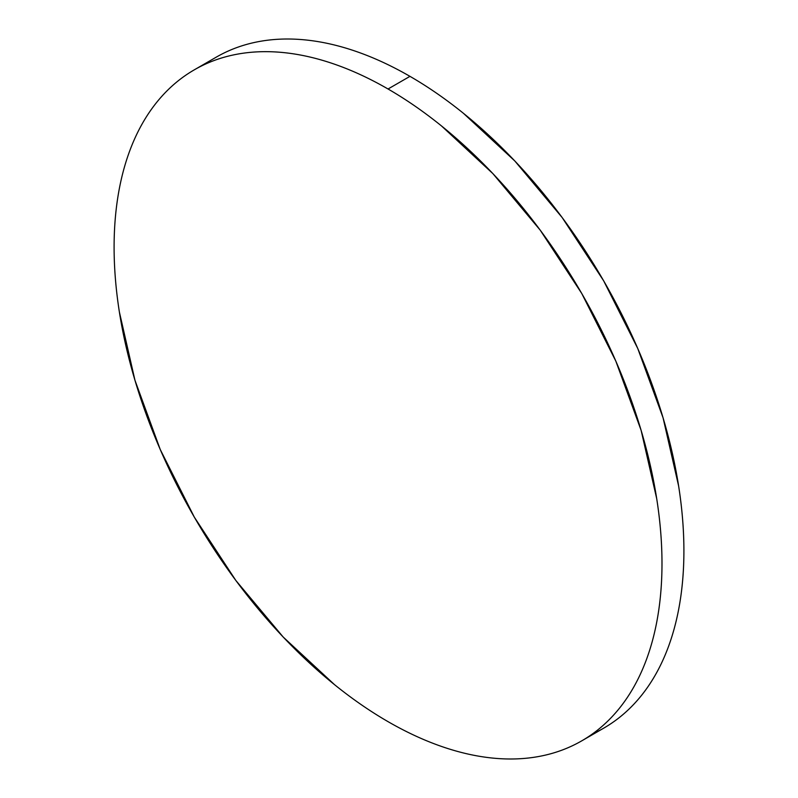 <?xml version="1.0" encoding="UTF-8"?>
<svg xmlns="http://www.w3.org/2000/svg" width="798" height="798" viewBox="0 0 798 798"><rect width="100%" height="100%" fill="white"/><g stroke="black" fill="none" stroke-linecap="round" stroke-linejoin="round"><path stroke-width="1.2" d="M592.415 733.97A387.419 223.679 -120 0 0 603.667 728.185A387.419 223.679 -120 0 0 663.048 417.743A387.419 223.679 -120 0 0 409.963 76.349L388.037 88.997A387.419 223.679 60 0 1 641.133 430.401A387.419 223.679 60 0 1 581.752 740.843A387.419 223.679 60 0 1 388.037 721.651A387.419 223.679 60 0 1 134.952 380.257A387.419 223.679 60 0 1 194.333 69.815A387.419 223.679 60 0 1 388.037 88.997L409.963 76.349A387.419 223.679 -120 0 0 216.248 57.157L194.333 69.815C181.615 77.157 170.253 86.583 160.268 98.074C150.273 109.575 141.835 122.932 134.952 138.154C128.069 153.366 122.872 170.144 119.361 188.488C115.85 206.842 114.094 226.393 114.094 247.161C114.094 267.938 115.85 289.524 119.361 311.918L134.952 380.257L160.268 449.563L194.333 517.164L235.849 580.475L283.21 637.053L334.601 684.724C352.237 698.958 370.053 711.267 388.037 721.651C406.032 732.035 423.848 740.295 441.484 746.429C459.129 752.564 476.256 756.454 492.875 758.1C509.493 759.746 525.284 759.117 540.236 756.215C555.199 753.312 569.034 748.185 581.752 740.843C594.47 733.492 605.822 724.075 615.817 712.574C625.812 701.073 634.25 687.716 641.133 672.505C648.016 657.283 653.213 640.505 656.724 622.161C660.235 603.817 661.991 584.256 661.991 563.488C661.991 542.72 660.235 521.134 656.724 498.74L641.133 430.391L615.817 361.095L581.752 293.484L540.236 230.183L492.875 173.605L441.484 125.934C423.848 111.7 406.032 99.381 388.037 88.997C370.053 78.613 352.237 70.354 334.601 64.219C316.956 58.084 299.829 54.194 283.21 52.548C266.592 50.902 250.801 51.541 235.849 54.444C220.886 57.346 207.051 62.473 194.333 69.815M581.752 740.843L603.667 728.185C616.385 720.843 627.747 711.417 637.732 699.926C647.727 688.425 656.165 675.068 663.048 659.846C669.931 644.634 675.128 627.856 678.639 609.512C682.15 591.158 683.906 571.607 683.906 550.839C683.906 530.062 682.15 508.476 678.639 486.082L663.048 417.743L637.732 348.437L603.667 280.836L562.151 217.525L514.79 160.947L463.399 113.276C445.763 99.042 427.947 86.733 409.963 76.349C391.968 65.965 374.152 57.705 356.516 51.571C338.871 45.436 321.744 41.546 305.125 39.9C288.507 38.254 272.716 38.883 257.764 41.785C242.801 44.688 228.966 49.815 216.248 57.157"/></g></svg>
